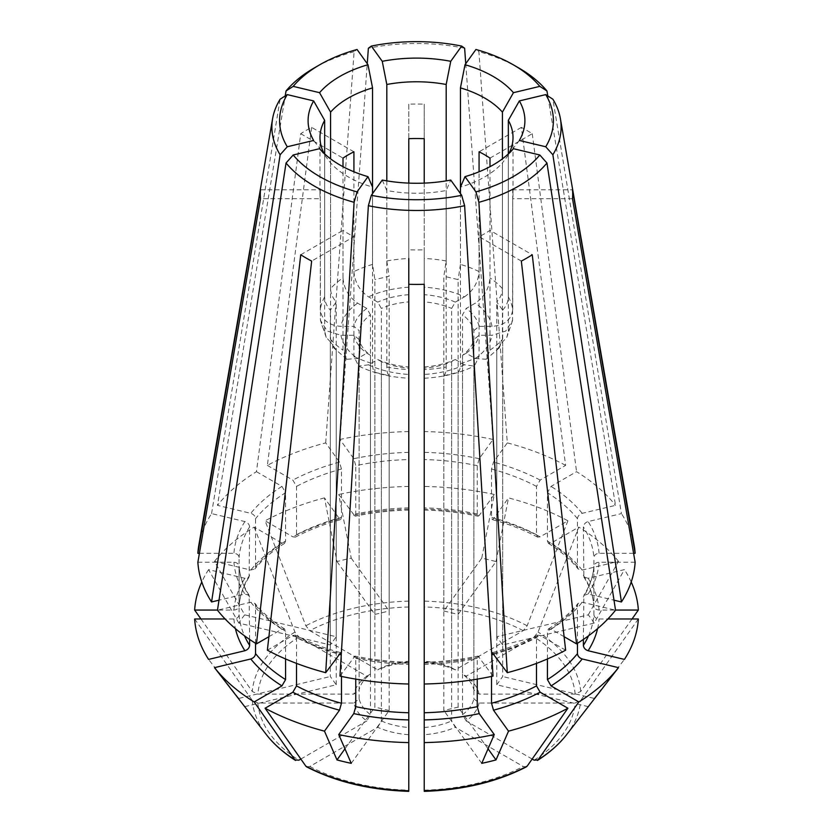 <?xml version="1.0" encoding="UTF-8"?>
<svg xmlns="http://www.w3.org/2000/svg" width="833" height="833" viewBox="0 0 833 833"><rect width="100%" height="100%" fill="white"/><g stroke="black" fill="none" stroke-linecap="round" stroke-linejoin="round"><path stroke-width="0.62" stroke-dasharray="4.17 3.12" d="M489.991 158.114L532.266 133.697A156.188 90.172 0 0 0 521.343 127.397L565.638 465.376L540.138 480.1L536.494 486.399L536.494 534.734L537.649 537.066L540.138 536.837L567.908 520.802A221.984 128.157 0 0 0 508.526 497.895L493.5 518.844L492.303 519.584L491.532 517.387L491.532 469.052L493.5 462.107L507.297 442.875L478.892 51.667L475.935 49.491M565.638 465.376A218.767 126.304 0 0 0 507.297 442.875M594.189 623.084A189.289 109.29 0 0 0 588.285 614.848L496.77 636.735L502.674 644.971L594.189 623.084A658323.909 496605.393 144.3 0 0 624.417 569.626L588.129 578.3L583.881 576.925L583.371 526.904C583.694 524.311 585.287 522.53 588.129 521.562L621.439 513.597L552.873 99.2M634.184 545.23A218.767 126.304 0 0 0 621.439 513.597M633.59 553.32L599.073 553.32C595.991 553.612 594.273 555.017 593.919 557.527A177.585 102.532 0 0 0 583.371 526.904M583.829 576.936C589.837 586.515 593.2 596.251 593.929 606.122L593.919 557.527M577.456 643.315L577.456 605.299L578.164 603.342L582.215 602.238L615.535 610.204M564.097 636.693L551.061 629.165L548.458 628.998L547.416 631.258A177.585 102.532 0 0 0 577.456 605.299M547.416 658.976L547.416 631.258M477.257 679.114L477.257 658.32L478.059 656.123L493.032 676.104M479.235 656.873A182.729 105.499 0 0 1 424.226 663.183L424.226 662.297M267.362 650.188L292.862 635.464L295.351 635.235L296.506 637.568A177.585 102.532 0 0 0 338.958 654.217M341.468 676.427L341.468 654.915L340.697 652.718M296.506 663.391L296.506 637.568M249.629 639.452L249.119 595.376L244.871 594.002L219.006 600.187M197.869 562.244L233.927 562.244C237.009 562.525 238.727 563.931 239.081 566.44A177.585 102.532 0 0 0 249.629 597.063M249.171 595.366C243.163 585.786 239.8 576.051 239.071 566.18L239.081 614.775C238.727 617.284 237.009 618.69 233.927 618.981L225.129 618.981M244.715 614.848A189.289 109.29 0 0 0 238.811 623.084L330.326 644.971L336.23 636.735L244.715 614.848A658323.857 496605.351 35.7 0 1 214.498 561.39L250.785 570.064L254.836 568.96L255.544 567.002L255.544 518.667C255.21 516.075 253.628 514.294 250.785 513.326L217.465 505.36L285.219 95.93M353.931 151.804L311.657 127.397A156.188 90.172 0 0 0 300.734 133.697L256.449 471.676A218.767 126.304 0 0 0 217.465 505.36M256.449 471.676L281.939 486.399L285.584 492.709A177.585 102.532 0 0 0 255.544 518.667M214.498 561.39A221.984 128.157 0 0 1 254.169 527.102L281.939 543.137L284.542 543.303L285.584 541.044L285.584 492.709M424.226 138.694L424.226 104.167A156.188 90.172 0 0 0 408.774 104.167L408.774 459.556A177.585 102.532 0 0 0 355.743 465.647L353.765 458.691L339.968 439.46L367.249 63.683M311.657 127.397L267.362 465.376A218.767 126.304 0 0 1 325.703 442.875L339.5 462.107L341.468 469.052L341.468 517.387L340.697 519.584L339.5 518.844L324.474 497.895A658323.857 205700.676 76.6 0 0 336.99 561.577A189.289 109.29 0 0 1 351.255 558.162A658323.857 205700.676 76.6 0 1 338.739 494.479L354.941 516.179L355.743 513.982L355.743 465.647M408.774 510.004L408.774 459.556M567.908 520.802A524385.068 302755.318 -60 0 1 527.164 625.76L523.218 630.664L455.297 669.878A10281.542 5936.083 120 0 0 451.621 667.795L451.621 308.449A10281.542 5936.083 120 0 0 455.297 302.129L464.45 296.84A75.928 43.837 0 0 0 424.226 287.218L424.226 183.114M386.814 180.876L386.814 260.989A96.513 55.717 0 0 1 408.774 258.469L408.774 183.114M443.843 610.995L458.108 614.41L496.01 561.577A189.289 109.29 0 0 0 481.745 558.162L443.843 610.995L443.843 276.212L446.186 260.989L446.186 180.876M353.765 515.429A182.729 105.499 0 0 1 408.774 509.109L408.774 662.443A63.058 36.402 0 0 0 377.703 669.878A10281.552 5936.083 60 0 1 381.379 667.795L381.379 308.449A10281.542 5936.083 60 0 1 377.703 302.129L368.55 296.84C359.689 290.748 354.816 282.325 353.931 271.589L353.931 171.796M341.468 517.387A177.585 102.532 0 0 0 296.506 534.734L295.351 537.066L292.862 536.837L265.092 520.802A524385.058 302755.308 -120 0 0 305.836 625.76L309.782 630.664L377.703 669.878M267.362 465.376L292.862 480.1L296.506 486.399L296.506 534.734M408.774 662.443L408.774 661.235A57.904 33.435 0 0 0 381.379 667.795M408.774 661.235L408.774 301.9A57.904 33.435 0 0 0 381.379 308.449M254.169 527.102A524385.058 302755.308 -120 0 0 294.924 632.06L298.86 636.964L366.791 676.177A63.058 36.402 0 0 0 353.921 694.118A10281.542 8394.88 0 0 1 359.106 689.911L359.106 330.576A10281.542 8394.88 0 0 1 353.921 326.369L340.968 326.369C328.441 325.391 321.548 319.789 320.299 309.553L320.299 189.778A96.513 55.717 0 0 0 319.987 194.235A96.513 55.717 0 0 0 320.299 198.691L260.5 198.691M200.961 618.981A524385.047 428160.657 180 0 0 252.284 691.494L257.855 694.118L353.921 694.118M238.811 623.084A658323.857 496605.351 35.7 0 1 208.583 569.626L244.871 578.3L249.119 576.925L249.629 526.904C249.306 524.311 247.713 522.53 244.871 521.562L211.561 513.597A218.767 126.304 0 0 0 198.816 545.23M199.41 553.32L233.927 553.32C237.009 553.612 238.727 555.017 239.081 557.527L239.071 606.122C239.8 596.251 243.163 586.515 249.171 576.936M366.791 676.177A10281.552 5936.083 60 0 1 370.456 674.095A57.904 33.435 0 0 0 359.106 689.911M370.456 674.095L370.456 314.749A57.904 33.435 0 0 0 359.106 330.576M370.456 314.749A10281.542 5936.083 60 0 1 366.791 308.429A63.058 36.402 0 0 0 353.921 326.369M366.791 308.429L357.628 303.139C348.767 297.048 343.894 288.635 343.009 277.889A96.513 55.717 0 0 0 330.576 288.645C330.659 293.31 332.544 297.745 336.23 301.942L330.326 310.178C326.64 305.982 324.745 301.546 324.662 296.881L324.662 153.938M194.651 618.981A524385.058 428160.667 180 0 0 252.284 700.407L257.855 703.031L353.921 703.031A63.058 36.402 0 0 0 366.791 720.972A10281.542 5936.083 -60 0 1 370.456 714.652L370.456 355.306A10281.542 5936.083 -60 0 1 366.791 353.223L357.628 358.513L346.83 359.262L343.009 350.141L343.009 230.356A96.513 55.717 0 0 0 353.931 236.666L311.657 261.073M300.838 759.05L366.791 720.972M255.544 643.315L255.544 605.299L254.836 603.342L250.785 602.238L217.465 610.204M268.903 636.693L281.939 629.165L284.542 628.998L285.584 631.258L285.584 658.976M353.921 703.031A10281.542 8394.88 0 0 1 359.106 698.835A57.904 33.435 0 0 0 370.456 714.652M359.106 698.835L359.106 339.489A57.904 33.435 0 0 0 370.456 355.306M306.638 766.849L309.782 766.495L377.703 727.282A63.058 36.402 0 0 0 408.774 734.706L408.774 378.234C390.292 377.266 373.58 373.215 358.627 366.083L353.931 356.441L353.931 236.666M309.782 766.495A158.832 91.703 0 0 0 408.774 790.163L408.774 734.706M355.743 679.114L355.743 658.32L354.941 656.123L339.968 676.104M353.765 656.873A182.729 105.499 0 0 0 408.774 663.183L408.774 662.297M377.703 727.282A10281.542 5936.083 -60 0 1 381.379 720.951A57.904 33.435 0 0 0 408.774 727.511M381.379 720.951L381.379 361.616A57.904 33.435 0 0 0 408.774 368.165M424.226 790.756L424.226 734.706A63.058 36.402 0 0 0 455.297 727.282A10281.542 5936.083 -120 0 0 451.621 720.951L451.621 361.616A10281.542 5936.083 -120 0 0 455.297 359.523L464.45 364.812L474.373 366.083L479.069 356.441L479.069 236.666A96.513 55.717 0 0 0 489.991 230.356L532.266 254.763M526.362 766.849L523.218 766.495L455.297 727.282M565.638 650.188L540.138 635.464L537.649 635.235L536.494 637.568L536.494 663.391M491.532 676.427L491.532 654.915L492.303 652.718M424.226 734.706L424.226 727.511A57.904 33.435 0 0 0 451.621 720.951M424.226 727.511L424.226 368.165A57.904 33.435 0 0 0 451.621 361.616M532.162 759.05L466.209 720.972A63.058 36.402 0 0 0 479.079 703.031A10281.542 8394.88 180 0 0 473.894 698.835L473.894 339.489A10281.542 8394.88 180 0 0 479.079 335.283L492.032 335.283L505.798 331.024L512.566 320.361L512.701 198.691A96.513 55.717 0 0 0 513.013 194.235A96.513 55.717 0 0 0 512.701 189.778L572.5 189.778M638.349 618.981A524385.047 428160.657 -0 0 1 580.716 700.407L575.145 703.031L479.079 703.031M635.131 562.244L599.073 562.244C595.991 562.525 594.273 563.931 593.919 566.44L593.929 566.18C593.2 576.051 589.837 585.786 583.829 595.366M583.371 639.452L583.881 595.376L588.129 594.002L613.994 600.187M588.504 635.829A177.585 102.532 0 0 0 593.919 614.775L593.919 566.44A177.585 102.532 0 0 1 583.371 597.063M466.209 720.972A10281.542 5936.083 -120 0 0 462.544 714.652A57.904 33.435 0 0 0 473.894 698.835M462.544 714.652L462.544 355.306A57.904 33.435 0 0 0 473.894 339.489M588.285 614.848A658323.909 496605.393 144.3 0 0 618.503 561.39L582.215 570.064L578.164 568.96L577.456 567.002L577.456 518.667C577.79 516.075 579.372 514.294 582.215 513.326L615.535 505.36L547.781 95.93M577.456 567.002A177.585 102.532 0 0 0 547.416 541.044L547.416 492.709L551.061 486.399L576.551 471.676A218.767 126.304 0 0 1 615.535 505.36M632.039 618.981A524385.058 428160.667 0 0 1 580.716 691.494L575.145 694.118L479.079 694.118A10281.542 8394.88 180 0 0 473.894 689.911A57.904 33.435 0 0 0 462.544 674.095L462.544 314.749A10281.542 5936.083 120 0 0 466.209 308.429L475.372 303.139C484.233 297.048 489.106 288.635 489.991 277.889L489.991 166.694M618.503 561.39A221.984 128.157 0 0 0 578.831 527.102A524385.068 302755.318 -60 0 1 538.076 632.06L534.14 636.964L466.209 676.177A10281.542 5936.083 120 0 0 462.544 674.095M479.079 694.118A63.058 36.402 0 0 0 466.209 676.177M473.894 689.911L473.894 330.576A57.904 33.435 0 0 0 462.544 314.749M481.745 558.162A658323.909 205700.687 103.4 0 0 494.261 494.479L479.235 515.429L478.059 516.179L477.257 513.982A177.585 102.532 0 0 0 424.226 507.891L424.226 301.9A57.904 33.435 0 0 1 451.621 308.449M455.297 669.878A63.058 36.402 0 0 0 424.226 662.443M477.257 513.982L477.257 465.647L479.235 458.691L493.032 439.46L465.751 63.683M424.226 507.891L424.226 104.167M451.621 667.795A57.904 33.435 0 0 0 424.226 661.235M521.343 127.397L479.069 151.804M464.45 296.84C473.311 290.748 478.184 282.325 479.069 271.589L479.069 171.796M572.5 198.691L512.701 198.691M593.919 614.775C594.273 617.284 595.991 618.69 599.073 618.981L607.871 618.981M521.343 261.073L479.069 236.666M462.544 355.306A10281.542 5936.083 -120 0 0 466.209 353.223L475.372 358.513L486.17 359.262L489.991 350.141L489.991 230.356M408.774 284.303L408.774 249.775A96.513 55.717 0 0 0 424.226 249.775L424.226 284.303M488.055 748.836L458.108 707.092L443.843 710.507L443.843 375.714C445.363 374.527 446.144 371.633 446.186 367.041A96.513 55.717 0 0 1 424.226 369.56L424.226 249.775M424.226 368.165L424.226 374.434A75.928 43.837 0 0 0 464.45 364.812M381.379 361.616A10281.542 5936.083 -60 0 1 377.703 359.523L368.55 364.812A75.928 43.837 0 0 0 408.774 374.434L408.774 249.775M300.734 254.763L343.009 230.356M368.55 364.812L358.627 366.083M260.5 189.778L320.299 189.778M359.106 339.489A10281.542 8394.88 -0 0 1 353.921 335.283L340.968 335.283L327.202 331.024L320.434 320.361L320.299 198.691M300.734 133.697L343.009 158.114M408.774 104.167L408.774 138.694M424.226 510.004L424.226 509.109A182.729 105.499 0 0 1 479.235 515.429M325.703 442.875L354.108 51.667L357.065 49.491M336.99 561.577L374.892 614.41L374.892 279.617L372.549 264.405L372.549 187.102A96.513 55.717 0 0 1 330.576 162.872A81707.148 61635.628 144.3 0 1 319.56 148.691M336.23 636.735L336.23 301.942M330.326 644.971L330.326 310.178M458.108 614.41L458.108 279.617L443.843 276.212M502.674 644.971L502.674 310.178L496.77 301.942C500.456 297.745 502.341 293.31 502.424 288.645L502.424 158.843M473.894 330.576A10281.542 8394.88 180 0 0 479.079 326.369L492.032 326.369C504.559 325.391 511.452 319.789 512.701 309.553A96.513 55.717 0 0 0 508.338 296.881C508.255 301.546 506.36 305.982 502.674 310.178M508.338 296.881L508.338 153.938M588.285 706.655L496.77 684.768L496.77 349.985L502.674 341.749L502.674 676.531L496.77 684.768M489.991 350.141A96.513 55.717 0 0 0 502.424 339.385L499.352 347.788L496.77 349.985M502.424 339.385L502.424 162.872A81707.148 61635.628 35.7 0 0 513.44 148.691M590.253 704.104A189.289 109.29 0 0 0 594.189 698.418L502.674 676.531M458.108 707.092L458.108 372.309C459.629 371.112 460.41 368.228 460.451 363.625L460.451 193.589M443.843 375.714L458.108 372.309M481.745 763.34L443.843 710.507M382.253 180.063A81707.148 25530.315 103.4 0 0 386.814 190.518A96.513 55.717 0 0 0 446.186 190.518A81707.148 25530.315 76.6 0 0 450.747 180.063M351.255 763.34L389.157 710.507L389.157 375.714C387.637 374.527 386.856 371.633 386.814 367.041L386.814 190.518M389.157 710.507L374.892 707.092L374.892 372.309L389.157 375.714M344.945 748.836L374.892 707.092M353.931 356.441A96.513 55.717 0 0 0 372.549 363.625C372.59 368.228 373.371 371.112 374.892 372.309M372.549 363.625L372.549 193.589M244.715 706.655L336.23 684.768L330.326 676.531L330.326 341.749L336.23 349.985L333.648 347.788L330.576 339.385L330.576 162.872M242.747 704.104A189.289 109.29 0 0 1 238.811 698.418L330.326 676.531M336.23 684.768L336.23 349.985M320.299 318.477A96.513 55.717 0 0 0 324.662 331.149L326.244 337.448L330.326 341.749M324.662 331.149L324.662 154.636A81707.148 61635.628 144.3 0 1 313.645 140.454M238.811 698.418A658323.909 496605.393 -35.7 0 1 208.583 659.413M330.576 288.645L330.576 158.843M211.561 513.597L280.127 99.2M249.629 575.239A177.585 102.532 0 0 0 239.081 605.862C238.727 608.371 237.009 609.766 233.927 610.058L217.486 610.058M353.921 335.283A63.058 36.402 0 0 0 366.791 353.223M377.703 359.523A63.058 36.402 0 0 0 408.774 366.957M424.226 366.957A63.058 36.402 0 0 0 455.297 359.523M466.209 353.223A63.058 36.402 0 0 0 479.079 335.283M519.355 140.454A81707.148 61635.628 35.7 0 1 508.338 154.636L508.338 331.149L506.756 337.448L502.674 341.749M479.079 326.369A63.058 36.402 0 0 0 466.209 308.429M455.297 302.129A63.058 36.402 0 0 0 424.226 294.695M408.774 294.695A63.058 36.402 0 0 0 377.703 302.129M386.814 260.989L389.157 276.212L374.892 279.617M583.371 575.239A177.585 102.532 0 0 1 593.919 605.862C594.273 608.371 595.991 609.766 599.073 610.058L615.514 610.058M631.206 581.986A221.984 128.157 0 0 0 624.417 569.626M494.261 494.479A221.984 128.157 0 0 0 424.226 486.441M547.416 541.044L548.458 543.303L551.061 543.137L578.831 527.102M594.189 698.418A658323.857 496605.351 -144.3 0 0 624.417 659.413M208.583 569.626A221.984 128.157 0 0 0 201.794 581.986M408.774 486.441A221.984 128.157 0 0 0 338.739 494.479M324.474 497.895A221.984 128.157 0 0 0 265.092 520.802M518.761 67.952A144.609 83.487 0 0 0 478.892 51.667M464.627 48.252A144.609 83.487 0 0 0 368.373 48.252M354.108 51.667A144.609 83.487 0 0 0 314.239 67.952M408.774 431.556A218.767 126.304 0 0 0 339.968 439.46M323.922 153.241A96.513 55.717 0 0 0 324.662 154.636M343.009 277.889L343.009 166.694M479.069 271.589A96.513 55.717 0 0 0 460.451 264.405L460.451 187.102A96.513 55.717 0 0 0 502.424 162.872M446.186 367.041L446.186 190.518M508.338 154.636A96.513 55.717 0 0 0 509.078 153.241M512.701 309.553L512.701 189.778M532.266 133.697L576.551 471.676M493.032 439.46A218.767 126.304 0 0 0 424.226 431.556M374.892 614.41L389.157 610.995L389.157 276.212M351.255 558.162L389.157 610.995M496.77 636.735L496.77 301.942M460.451 264.405L458.108 279.617M496.01 561.577A658323.857 205700.676 103.4 0 0 508.526 497.895M540.138 480.1A182.729 105.499 0 0 0 493.5 462.107M536.494 486.399A177.585 102.532 0 0 0 491.532 469.052M536.494 534.734A177.585 102.532 0 0 0 491.532 517.387M599.073 553.32A182.729 105.499 0 0 0 588.129 521.562M551.061 629.165A182.729 105.499 0 0 0 582.215 602.238M424.226 664.411A177.585 102.532 0 0 0 477.257 658.32M292.862 635.464A182.729 105.499 0 0 0 339.5 653.457M233.927 562.244A182.729 105.499 0 0 0 244.871 594.002M239.081 614.775A177.585 102.532 0 0 0 244.496 635.829M281.939 486.399A182.729 105.499 0 0 0 250.785 513.326M285.584 541.044A177.585 102.532 0 0 0 255.544 567.002M408.774 452.371A182.729 105.499 0 0 0 353.765 458.691M408.774 507.891A177.585 102.532 0 0 0 355.743 513.982M446.186 260.989A96.513 55.717 0 0 0 424.226 258.469M408.774 606.986A158.832 91.703 0 0 0 309.782 630.664M339.5 462.107A182.729 105.499 0 0 0 292.862 480.1M341.468 469.052A177.585 102.532 0 0 0 296.506 486.399M408.774 601.134A164.403 94.92 0 0 0 305.836 625.76M298.86 636.964A158.832 91.703 0 0 0 257.855 694.118M244.871 521.562A182.729 105.499 0 0 0 233.927 553.32M249.629 526.904A177.585 102.532 0 0 0 239.081 557.527M294.924 632.06A164.403 94.92 0 0 0 252.284 691.494M357.628 303.139A75.928 43.837 0 0 0 340.968 326.369M324.662 296.881A96.513 55.717 0 0 0 320.299 309.553M257.855 703.031A158.832 91.703 0 0 0 298.86 760.185M250.785 602.238A182.729 105.499 0 0 0 281.939 629.165M255.544 605.299A177.585 102.532 0 0 0 285.584 631.258M252.284 700.407A164.403 94.92 0 0 0 266.425 734.696M355.743 658.32A177.585 102.532 0 0 0 408.774 664.411M424.226 790.163A158.832 91.703 0 0 0 523.218 766.495M493.5 653.457A182.729 105.499 0 0 0 540.138 635.464M494.042 654.217A177.585 102.532 0 0 0 536.494 637.568M534.14 760.185A158.832 91.703 0 0 0 575.145 703.031M588.129 594.002A182.729 105.499 0 0 0 599.073 562.244M566.575 734.696A164.403 94.92 0 0 0 580.716 700.407M577.456 518.667A177.585 102.532 0 0 0 547.416 492.709M580.716 691.494A164.403 94.92 0 0 0 538.076 632.06M575.145 694.118A158.832 91.703 0 0 0 534.14 636.964M523.218 630.664A158.832 91.703 0 0 0 424.226 606.986M477.257 465.647A177.585 102.532 0 0 0 424.226 459.556M527.164 625.76A164.403 94.92 0 0 0 424.226 601.134M340.968 335.283A75.928 43.837 0 0 0 357.628 358.513M330.576 339.385A96.513 55.717 0 0 0 343.009 350.141M386.814 367.041A96.513 55.717 0 0 0 408.774 369.56M460.451 363.625A96.513 55.717 0 0 0 479.069 356.441M475.372 358.513A75.928 43.837 0 0 0 492.032 335.283M508.338 331.149A96.513 55.717 0 0 0 512.701 318.477M492.032 326.369A75.928 43.837 0 0 0 475.372 303.139M502.424 288.645A96.513 55.717 0 0 0 489.991 277.889M408.774 287.218A75.928 43.837 0 0 0 368.55 296.84M372.549 264.405A96.513 55.717 0 0 0 353.931 271.589M599.073 610.058A182.729 105.499 0 0 0 588.129 578.3M540.138 536.837A182.729 105.499 0 0 0 493.5 518.844M582.215 570.064A182.729 105.499 0 0 0 551.061 543.137M597.584 628.644A182.729 105.499 0 0 0 599.073 618.981M244.871 578.3A182.729 105.499 0 0 0 233.927 610.058M339.5 518.844A182.729 105.499 0 0 0 292.862 536.837M281.939 543.137A182.729 105.499 0 0 0 250.785 570.064M233.927 618.981A182.729 105.499 0 0 0 235.416 628.644M479.235 458.691A182.729 105.499 0 0 0 424.226 452.371M582.215 513.326A182.729 105.499 0 0 0 551.061 486.399M548.395 628.957C560.713 621.168 570.626 612.619 578.144 603.29M424.184 662.245C442.719 661.777 460.68 659.705 478.09 656.05M295.351 635.163C308.876 642.316 324.006 648.147 340.749 652.666M284.605 628.957C272.287 621.168 262.374 612.619 254.856 603.29M408.816 662.245C390.281 661.777 372.32 659.705 354.91 656.05M537.649 635.163C524.124 642.316 508.994 648.147 492.251 652.666M326.234 337.459L320.424 320.361M346.83 359.262L333.637 347.798M424.226 378.244C442.708 377.266 459.42 373.215 474.373 366.083M499.363 347.798L486.17 359.262M512.576 320.361L506.766 337.459M537.649 537.139C524.124 529.986 508.994 524.144 492.251 519.636M548.395 543.345C560.713 551.123 570.626 559.682 578.144 569.012M295.351 537.139C308.876 529.986 324.006 524.144 340.749 519.636M408.816 510.056C390.281 510.525 372.32 512.587 354.91 516.252M284.605 543.345C272.287 551.123 262.374 559.682 254.856 569.012M319.987 137.497L319.987 194.235M513.013 137.497L513.013 194.235M424.184 510.056C442.719 510.525 460.68 512.587 478.09 516.252"/><path stroke-width="1.25" d="M613.994 600.187L621.439 601.967A218.767 126.304 0 0 0 635.131 562.244L572.5 198.691A156.188 90.172 0 0 0 572.5 189.778L635.131 553.32A218.767 126.304 0 0 0 634.184 545.23L560.401 118.692A144.609 83.487 0 0 0 552.873 99.2L545.73 94.608L519.355 100.918A81707.148 61635.628 -35.7 0 1 508.338 120.358L508.338 153.938M635.131 553.32L633.59 553.32M492.303 652.718L507.297 672.689A218.767 126.304 0 0 0 565.638 650.188L521.343 261.073A156.188 90.172 0 0 0 532.266 254.763L576.551 643.878A218.767 126.304 0 0 0 615.535 610.204L546.958 163.008L539.815 155L513.44 148.691A108.405 62.59 0 0 1 465.012 176.648A81707.148 25530.315 76.6 0 1 460.451 187.102L460.451 87.882A96.513 55.717 0 0 1 502.424 112.122A81707.148 61635.628 -35.7 0 0 513.44 92.682A108.405 62.59 0 0 0 465.012 64.714A81707.148 25530.315 -76.6 0 1 460.451 87.882M576.551 643.878L564.097 636.693M547.416 658.976L547.416 679.593L551.061 685.903L578.831 701.938A524385.058 302755.308 60 0 1 538.076 759.842A164.403 94.92 0 0 0 566.575 734.696L589.295 705.364A189.289 109.29 0 0 1 588.285 706.655A658323.909 496605.393 -144.3 0 0 618.503 667.65L582.215 658.976C579.372 658.008 577.79 656.227 577.456 653.634L577.456 643.315M424.226 790.163L424.226 684.008A218.767 126.304 0 0 0 493.032 676.104L464.627 205.72L461.669 195.297L450.747 180.063A108.405 62.59 0 0 1 382.253 180.063L371.331 195.297A136.893 79.031 0 0 0 461.669 195.297M424.226 742.599A221.984 128.157 0 0 0 494.261 734.56L479.235 713.61L477.257 706.655L477.257 679.114M340.697 652.718L325.703 672.689L354.108 202.304L357.065 191.882L367.988 176.648A81707.148 25530.315 103.4 0 0 372.549 187.102L372.549 87.882A96.513 55.717 0 0 0 330.576 112.122L330.576 158.843M367.988 176.648A108.405 62.59 0 0 1 319.56 148.691L293.185 155L286.042 163.008L217.465 610.204A218.767 126.304 0 0 0 256.449 643.878L300.734 254.763A156.188 90.172 0 0 0 311.657 261.073L267.362 650.188A218.767 126.304 0 0 0 325.703 672.689M344.945 748.836L336.99 759.925A658323.857 205700.676 -76.6 0 1 324.474 731.145L339.5 710.195L341.468 703.239L341.468 676.427M306.638 766.849L305.836 766.141A524385.058 302755.308 120 0 1 265.092 708.237L292.862 692.202L296.506 685.903L296.506 663.391M219.006 600.187L211.561 601.967L280.127 154.771L287.27 146.764L313.645 140.454A108.405 62.59 0 0 1 313.645 100.918A81707.148 61635.628 -144.3 0 0 324.662 120.358A96.513 55.717 0 0 0 319.987 137.497A96.513 55.717 0 0 0 323.922 153.241M313.645 100.918L287.27 94.608L280.127 99.2A144.609 83.487 0 0 0 272.599 118.692L198.816 545.23A218.767 126.304 0 0 0 197.869 553.32L260.5 189.778A156.188 90.172 0 0 0 260.5 198.691L197.869 562.244A218.767 126.304 0 0 0 211.561 601.967M225.129 618.981L194.651 618.981A221.984 128.157 0 0 0 208.583 659.413L244.871 650.74C247.713 649.771 249.306 647.991 249.629 645.398L249.629 639.452M424.226 183.114L424.226 138.694A96.513 55.717 0 0 0 408.774 138.694L408.774 183.114M386.814 180.876L386.814 84.477A96.513 55.717 0 0 1 446.186 84.477L446.186 180.876M197.869 553.32L199.41 553.32M242.747 704.104A189.289 109.29 0 0 0 243.705 705.364A189.289 109.29 0 0 0 244.715 706.655A658323.857 496605.351 -35.7 0 1 214.498 667.65L250.785 658.976C253.628 658.008 255.21 656.227 255.544 653.634A177.585 102.532 0 0 0 285.584 679.593L281.939 685.903L254.169 701.938A524385.058 302755.308 120 0 0 294.924 759.842L298.86 760.185L300.838 759.05M256.449 643.878L268.903 636.693M255.544 653.634L255.544 643.315M285.584 679.593L285.584 658.976M294.924 759.842L295.569 760.456C283.564 752.834 273.849 744.254 266.425 734.696A164.403 94.92 0 0 0 294.924 759.842M371.331 195.297L368.373 205.72L339.968 676.104A218.767 126.304 0 0 0 408.774 684.008L408.774 790.756A164.403 94.92 0 0 1 305.836 766.141M336.99 759.925A189.289 109.29 0 0 0 351.255 763.34A658323.794 205700.656 -76.6 0 1 338.739 734.56L353.765 713.61L355.743 706.655L355.743 679.114M494.261 734.56A658323.909 205700.687 -103.4 0 1 481.745 763.34A189.289 109.29 0 0 0 496.01 759.925A658323.794 205700.656 -103.4 0 0 508.526 731.145L493.5 710.195L491.532 703.239L491.532 676.427M491.532 703.239A177.585 102.532 0 0 0 536.494 685.903L536.494 663.391M536.494 685.903L540.138 692.202L567.908 708.237A524385.058 302755.308 60 0 1 527.164 766.141L526.362 766.849M566.575 734.696C559.151 744.254 549.436 752.834 537.452 760.456L538.076 759.842L534.14 760.185L532.162 759.05M607.871 618.981L638.349 618.981A221.984 128.157 0 0 1 624.417 659.413L588.129 650.74C585.287 649.771 583.694 647.991 583.371 645.398L583.371 639.452M489.991 166.694L489.991 158.114A96.513 55.717 0 0 0 479.069 151.804L479.069 171.796M408.774 684.008L408.774 284.303A156.188 90.172 0 0 0 424.226 284.303L424.226 684.008M424.226 369.56L424.226 378.234M353.931 171.796L353.931 151.804A96.513 55.717 0 0 0 343.009 158.114L343.009 166.694M424.226 301.9L424.226 287.218M285.219 95.93L286.042 90.964L293.185 86.372A136.893 79.031 0 0 1 319.705 64.797A136.893 79.031 0 0 1 357.065 49.491L367.988 64.714A81707.148 25530.315 -103.4 0 0 372.549 87.882M465.751 63.683L464.627 48.252L461.669 46.075L450.747 61.309A81707.148 25530.315 -76.6 0 1 446.186 84.477M589.295 705.364A189.289 109.29 0 0 0 590.253 704.104M507.297 672.689L478.892 202.304L475.935 191.882L465.012 176.648M460.451 193.589L460.451 187.102M496.01 759.925L488.055 748.836M372.549 193.589L372.549 187.102M293.185 86.372L319.56 92.682A81707.148 61635.628 -144.3 0 0 330.576 112.122M324.662 153.938L324.662 120.358M217.486 610.058L194.651 610.058A524385.047 428160.657 180 0 0 200.961 618.981M408.774 301.9L408.774 258.469M578.831 701.938A221.984 128.157 0 0 0 618.503 667.65M615.514 610.058L638.349 610.058A221.984 128.157 0 0 0 631.206 581.986M638.349 610.058A524385.058 428160.667 0 0 1 632.039 618.981M508.526 731.145A221.984 128.157 0 0 0 567.908 708.237M265.092 708.237A221.984 128.157 0 0 0 324.474 731.145M338.739 734.56A221.984 128.157 0 0 0 408.774 742.599M214.498 667.65A221.984 128.157 0 0 0 254.169 701.938M201.794 581.986A221.984 128.157 0 0 0 194.651 610.058M287.27 94.608A136.893 79.031 0 0 0 287.27 146.764M293.185 155A136.893 79.031 0 0 0 357.065 191.882M286.042 163.008A144.609 83.487 0 0 0 354.108 202.304M368.373 205.72A144.609 83.487 0 0 0 464.627 205.72M475.935 191.882A136.893 79.031 0 0 0 539.815 155M478.892 202.304A144.609 83.487 0 0 0 546.958 163.008M621.439 601.967L552.873 154.771L545.73 146.764A136.893 79.031 0 0 0 545.73 94.608M545.73 146.764L519.355 140.454A108.405 62.59 0 0 0 519.355 100.918M552.873 154.771A144.609 83.487 0 0 0 560.401 118.692M547.781 95.93L546.958 90.964L539.815 86.372A136.893 79.031 0 0 0 513.295 64.797A136.893 79.031 0 0 0 475.935 49.491L465.012 64.714M539.815 86.372L513.44 92.682M546.958 90.964A144.609 83.487 0 0 0 518.761 67.952L513.295 64.797M461.669 46.075A136.893 79.031 0 0 0 371.331 46.075L382.253 61.309A81707.148 25530.315 -103.4 0 0 386.814 84.477M450.747 61.309A108.405 62.59 0 0 0 382.253 61.309M367.249 63.683L368.373 48.252L371.331 46.075M367.988 64.714A108.405 62.59 0 0 0 319.56 92.682M319.705 64.797L314.239 67.952A144.609 83.487 0 0 0 286.042 90.964M272.599 118.692A144.609 83.487 0 0 0 280.127 154.771M509.078 153.241A96.513 55.717 0 0 0 513.013 137.497A96.513 55.717 0 0 0 508.338 120.358M502.424 158.843L502.424 112.122M547.416 679.593A177.585 102.532 0 0 0 577.456 653.634M424.226 712.746A177.585 102.532 0 0 0 477.257 706.655M338.958 654.217A177.585 102.532 0 0 0 341.249 654.853M296.506 685.903A177.585 102.532 0 0 0 341.468 703.239M292.862 692.202A182.729 105.499 0 0 0 339.5 710.195M244.496 635.829A177.585 102.532 0 0 0 249.629 645.398M355.743 706.655A177.585 102.532 0 0 0 408.774 712.746M491.751 654.853A177.585 102.532 0 0 0 494.042 654.217M424.226 790.756A164.403 94.92 0 0 0 527.164 766.141M583.371 645.398A177.585 102.532 0 0 0 588.504 635.829M424.226 719.92A182.729 105.499 0 0 0 479.235 713.61M551.061 685.903A182.729 105.499 0 0 0 582.215 658.976M588.129 650.74A182.729 105.499 0 0 0 597.584 628.644M493.5 710.195A182.729 105.499 0 0 0 540.138 692.202M353.765 713.61A182.729 105.499 0 0 0 408.774 719.92M250.785 658.976A182.729 105.499 0 0 0 281.939 685.903M235.416 628.644A182.729 105.499 0 0 0 244.871 650.74M306.648 766.86C335.918 781.906 369.946 790.069 408.753 791.35M424.247 791.35C463.054 790.069 497.082 781.906 526.352 766.86M266.425 734.696L243.705 705.364"/></g></svg>
